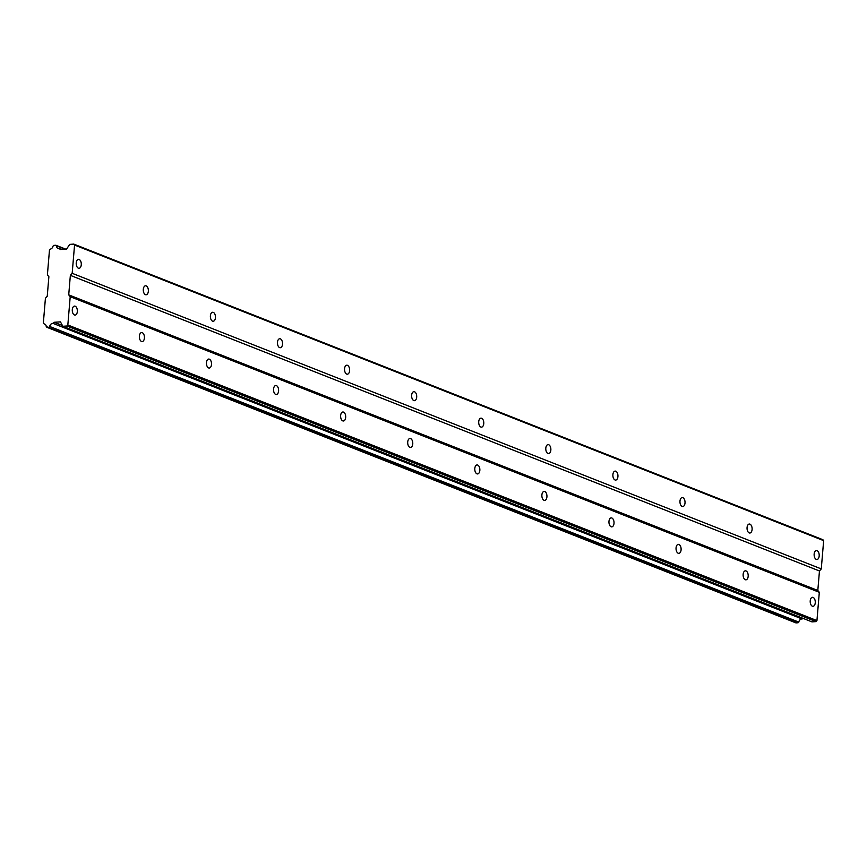 <?xml version="1.0" encoding="UTF-8"?>
<svg xmlns="http://www.w3.org/2000/svg" width="867" height="867" viewBox="0 0 867 867"><rect width="100%" height="100%" fill="white"/><g stroke="black" fill="none" stroke-linecap="round" stroke-linejoin="round"><path stroke-width="1.3" d="M75.191 306.214A4.508 2.536 86.4 0 0 74.529 306.105A4.508 2.536 86.4 0 0 72.275 310.18A4.508 2.536 86.4 0 0 74.454 314.992A4.508 2.536 86.4 0 0 75.104 315.1A4.508 2.536 86.4 0 0 77.358 311.025A4.508 2.536 86.4 0 0 75.191 306.214M813.105 597.417A4.508 2.536 86.4 0 0 812.455 597.309A4.508 2.536 86.4 0 0 810.201 601.384A4.508 2.536 86.4 0 0 812.368 606.196A4.508 2.536 86.4 0 0 813.029 606.304A4.508 2.536 86.4 0 0 815.283 602.218A4.508 2.536 86.4 0 0 813.105 597.417M746.021 570.941A4.508 2.536 86.4 0 0 745.371 570.833A4.508 2.536 86.4 0 0 743.117 574.908A4.508 2.536 86.4 0 0 745.284 579.72A4.508 2.536 86.4 0 0 745.945 579.828A4.508 2.536 86.4 0 0 748.199 575.753A4.508 2.536 86.4 0 0 746.021 570.941M678.937 544.476A4.508 2.536 86.4 0 0 678.287 544.368A4.508 2.536 86.4 0 0 676.032 548.443A4.508 2.536 86.4 0 0 678.2 553.244A4.508 2.536 86.4 0 0 678.861 553.352A4.508 2.536 86.4 0 0 681.115 549.277A4.508 2.536 86.4 0 0 678.937 544.476M611.853 518A4.508 2.536 86.4 0 0 611.202 517.892A4.508 2.536 86.4 0 0 608.948 521.967A4.508 2.536 86.4 0 0 611.116 526.768A4.508 2.536 86.4 0 0 611.777 526.876A4.508 2.536 86.4 0 0 614.031 522.801A4.508 2.536 86.4 0 0 611.853 518M544.769 491.524A4.508 2.536 86.4 0 0 544.118 491.416A4.508 2.536 86.4 0 0 541.864 495.49A4.508 2.536 86.4 0 0 544.032 500.302A4.508 2.536 86.4 0 0 544.693 500.411A4.508 2.536 86.4 0 0 546.947 496.336A4.508 2.536 86.4 0 0 544.769 491.524M477.684 465.048A4.508 2.536 86.4 0 0 477.034 464.95A4.508 2.536 86.4 0 0 474.78 469.025A4.508 2.536 86.4 0 0 476.948 473.826A4.508 2.536 86.4 0 0 477.609 473.935A4.508 2.536 86.4 0 0 479.863 469.86A4.508 2.536 86.4 0 0 477.684 465.048M410.6 438.583A4.508 2.536 86.4 0 0 409.95 438.474A4.508 2.536 86.4 0 0 407.696 442.549A4.508 2.536 86.4 0 0 409.863 447.35A4.508 2.536 86.4 0 0 410.524 447.459A4.508 2.536 86.4 0 0 412.779 443.384A4.508 2.536 86.4 0 0 410.6 438.583M343.516 412.107A4.508 2.536 86.4 0 0 342.866 411.998A4.508 2.536 86.4 0 0 340.612 416.073A4.508 2.536 86.4 0 0 342.779 420.885A4.508 2.536 86.4 0 0 343.44 420.994A4.508 2.536 86.4 0 0 345.695 416.919A4.508 2.536 86.4 0 0 343.516 412.107M276.432 385.631A4.508 2.536 86.4 0 0 275.782 385.522A4.508 2.536 86.4 0 0 273.528 389.608A4.508 2.536 86.4 0 0 275.695 394.409A4.508 2.536 86.4 0 0 276.356 394.518A4.508 2.536 86.4 0 0 278.61 390.443A4.508 2.536 86.4 0 0 276.432 385.631M209.348 359.166A4.508 2.536 86.4 0 0 208.698 359.057A4.508 2.536 86.4 0 0 206.444 363.132A4.508 2.536 86.4 0 0 208.611 367.933A4.508 2.536 86.4 0 0 209.272 368.042A4.508 2.536 86.4 0 0 211.526 363.967A4.508 2.536 86.4 0 0 209.348 359.166M142.264 332.69A4.508 2.536 86.4 0 0 141.614 332.581A4.508 2.536 86.4 0 0 139.359 336.656A4.508 2.536 86.4 0 0 141.527 341.468A4.508 2.536 86.4 0 0 142.188 341.576A4.508 2.536 86.4 0 0 144.442 337.501A4.508 2.536 86.4 0 0 142.264 332.69M70.205 296.698L819.315 592.313L816.942 620.588L67.832 324.973L70.205 296.698L68.721 294.856L70.357 275.359L72.178 273.3L74.551 245.036L73.803 244.104L69.707 244.375L66.564 249.111L60.3 249.512L59.303 248.547A3.305 2.644 -68.5 0 1 58.956 248.591A3.305 2.644 -68.5 0 1 58.013 248.45A3.305 2.644 -68.5 0 1 56.485 245.827L65.047 249.208M79.114 259.428A4.508 2.536 86.4 0 0 78.464 259.32A4.508 2.536 86.4 0 0 76.209 263.395A4.508 2.536 86.4 0 0 78.377 268.196A4.508 2.536 86.4 0 0 79.038 268.304A4.508 2.536 86.4 0 0 81.292 264.229A4.508 2.536 86.4 0 0 79.114 259.428M817.039 550.621A4.508 2.536 86.4 0 0 816.378 550.512A4.508 2.536 86.4 0 0 814.124 554.587A4.508 2.536 86.4 0 0 816.302 559.399A4.508 2.536 86.4 0 0 816.952 559.508A4.508 2.536 86.4 0 0 819.207 555.433A4.508 2.536 86.4 0 0 817.039 550.621M749.955 524.145A4.508 2.536 86.4 0 0 749.294 524.036A4.508 2.536 86.4 0 0 747.04 528.122A4.508 2.536 86.4 0 0 749.218 532.923A4.508 2.536 86.4 0 0 749.868 533.032A4.508 2.536 86.4 0 0 752.122 528.957A4.508 2.536 86.4 0 0 749.955 524.145M682.871 497.68A4.508 2.536 86.4 0 0 682.21 497.571A4.508 2.536 86.4 0 0 679.956 501.646A4.508 2.536 86.4 0 0 682.134 506.447A4.508 2.536 86.4 0 0 682.784 506.556A4.508 2.536 86.4 0 0 685.038 502.481A4.508 2.536 86.4 0 0 682.871 497.68M615.787 471.204A4.508 2.536 86.4 0 0 615.126 471.095A4.508 2.536 86.4 0 0 612.871 475.17A4.508 2.536 86.4 0 0 615.05 479.982A4.508 2.536 86.4 0 0 615.7 480.09A4.508 2.536 86.4 0 0 617.954 476.016A4.508 2.536 86.4 0 0 615.787 471.204M548.703 444.728A4.508 2.536 86.4 0 0 548.042 444.619A4.508 2.536 86.4 0 0 545.787 448.694A4.508 2.536 86.4 0 0 547.966 453.506A4.508 2.536 86.4 0 0 548.616 453.614A4.508 2.536 86.4 0 0 550.87 449.54A4.508 2.536 86.4 0 0 548.703 444.728M481.618 418.262A4.508 2.536 86.4 0 0 480.957 418.154A4.508 2.536 86.4 0 0 478.703 422.229A4.508 2.536 86.4 0 0 480.882 427.03A4.508 2.536 86.4 0 0 481.532 427.138A4.508 2.536 86.4 0 0 483.786 423.063A4.508 2.536 86.4 0 0 481.618 418.262M414.534 391.786A4.508 2.536 86.4 0 0 413.873 391.678A4.508 2.536 86.4 0 0 411.619 395.753A4.508 2.536 86.4 0 0 413.797 400.565A4.508 2.536 86.4 0 0 414.448 400.673A4.508 2.536 86.4 0 0 416.713 396.587A4.508 2.536 86.4 0 0 414.534 391.786M347.45 365.31A4.508 2.536 86.4 0 0 346.8 365.202A4.508 2.536 86.4 0 0 344.535 369.277A4.508 2.536 86.4 0 0 346.713 374.089A4.508 2.536 86.4 0 0 347.364 374.197A4.508 2.536 86.4 0 0 349.629 370.122A4.508 2.536 86.4 0 0 347.45 365.31M280.366 338.845A4.508 2.536 86.4 0 0 279.716 338.737A4.508 2.536 86.4 0 0 277.451 342.812A4.508 2.536 86.4 0 0 279.629 347.613A4.508 2.536 86.4 0 0 280.279 347.721A4.508 2.536 86.4 0 0 282.544 343.646A4.508 2.536 86.4 0 0 280.366 338.845M213.282 312.369A4.508 2.536 86.4 0 0 212.632 312.261A4.508 2.536 86.4 0 0 210.367 316.336A4.508 2.536 86.4 0 0 212.545 321.148A4.508 2.536 86.4 0 0 213.195 321.245A4.508 2.536 86.4 0 0 215.46 317.17A4.508 2.536 86.4 0 0 213.282 312.369M146.198 285.893A4.508 2.536 86.4 0 0 145.548 285.785A4.508 2.536 86.4 0 0 143.283 289.86A4.508 2.536 86.4 0 0 145.461 294.672A4.508 2.536 86.4 0 0 146.122 294.78A4.508 2.536 86.4 0 0 148.376 290.705A4.508 2.536 86.4 0 0 146.198 285.893M802.864 618.29L802.116 618.984A3.305 2.644 -68.5 0 0 798.81 622.094L798.117 622.755L46.233 326.545A3.305 2.644 -68.5 0 0 44.716 324.085A3.305 2.644 -68.5 0 0 44.141 323.944L43.35 322.968L45.42 298.281L47.241 296.221L48.877 276.725L47.392 274.882L49.462 250.195L50.427 249.1A3.305 2.644 -68.5 0 0 52.985 246.206L53.711 245.394L55.889 245.253L65.794 249.154M49.018 327.141L49.712 326.48A3.305 2.644 -68.5 0 1 53.017 323.38L54.188 322.275L60.452 321.874L62.836 326.263L811.935 621.867L816.031 621.606L66.922 326.003L62.836 326.263M67.832 324.973L66.922 326.003M56.485 245.827L55.889 245.253M816.942 620.588L816.031 621.606M73.803 244.104L822.902 539.718L823.65 540.64L821.277 568.915L819.456 570.974L817.819 590.47L819.315 592.313M798.117 622.755L795.939 622.896L46.829 327.282M68.721 294.856L817.819 590.47M45.225 324.377L44.141 323.944M53.017 323.38L802.116 618.984M798.81 622.094L49.712 326.48M62.435 325.526L54.188 322.275M70.357 275.359L819.456 570.974M821.277 568.915L72.178 273.3M74.551 245.036L823.65 540.64M61.546 249.425L59.303 248.547"/></g></svg>
